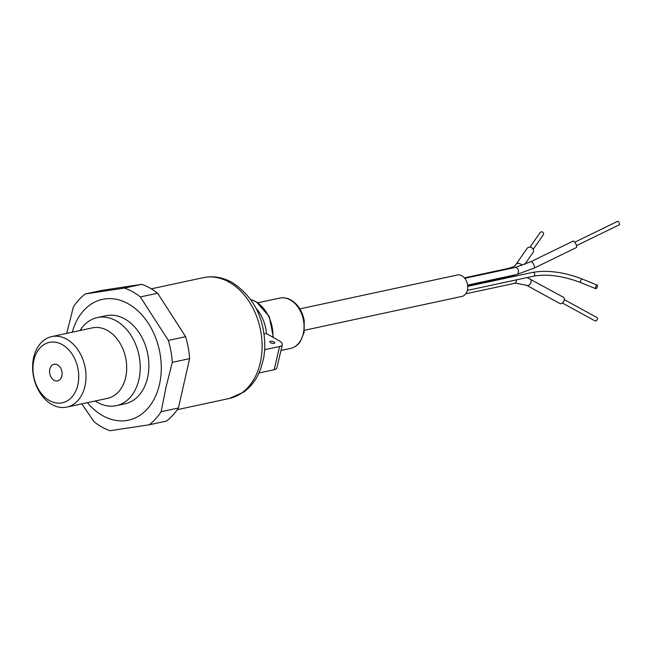 <?xml version="1.0" encoding="UTF-8"?>
<svg xmlns="http://www.w3.org/2000/svg" width="652" height="652" viewBox="0 0 652 652"><rect width="100%" height="100%" fill="white"/><g stroke="black" fill="none" stroke-linecap="round" stroke-linejoin="round"><path stroke-width="0.98" d="M80.074 330.515A45.053 32.739 77.9 0 1 97.384 317.573A45.053 32.739 77.9 0 1 116.398 320.955A45.053 32.739 77.9 0 1 140.237 367.565A45.053 32.739 77.9 0 1 116.341 405.666A45.053 32.739 77.9 0 1 97.319 402.276A45.053 32.739 77.9 0 1 95.241 400.988M66.928 339.325A36.047 26.186 77.9 0 1 86.007 376.611A36.047 26.186 77.9 0 1 66.887 407.092A36.047 26.186 77.9 0 1 51.671 404.379A36.047 26.186 77.9 0 1 32.6 367.092A36.047 26.186 77.9 0 1 51.72 336.611A36.047 26.186 77.9 0 1 66.928 339.325M62.38 344.712A30.897 22.445 77.9 0 1 77.775 385.136A30.897 22.445 77.9 0 1 49.307 400.475A30.897 22.445 77.9 0 1 33.912 360.059A30.897 22.445 77.9 0 1 62.38 344.712M116.341 405.666L124.988 403.808A45.053 32.739 -102.1 0 0 148.884 365.699A45.053 32.739 -102.1 0 0 125.045 319.097A45.053 32.739 -102.1 0 0 106.031 315.715L97.384 317.573M54.043 380.263A8.492 6.17 77.9 0 1 49.552 371.477A8.492 6.17 77.9 0 1 54.059 364.289A8.492 6.17 77.9 0 1 57.645 364.933A8.492 6.17 77.9 0 1 62.136 373.718A8.492 6.17 77.9 0 1 57.629 380.907A8.492 6.17 77.9 0 1 54.043 380.263M87.441 402.667A61.793 44.898 -102.1 0 0 159.373 384.835A61.793 44.898 -102.1 0 0 129.569 304.574A61.793 44.898 -102.1 0 0 72.274 332.194M81.802 403.881L94.132 421.828A74.662 54.246 -102.1 0 0 101.435 426.767A74.662 54.246 -102.1 0 0 110.017 430.711L149.202 424.794A74.662 54.246 -102.1 0 0 161.117 411.722L165.893 387.744L172.307 362.357A74.662 54.246 -102.1 0 0 168.338 340.401L140.343 296.937A74.662 54.246 -102.1 0 0 124.45 288.062L85.265 293.97A74.662 54.246 -102.1 0 0 73.35 307.043L66.724 333.384M182.658 389.268L185.624 376.188M175.877 321.55L167.939 309.219M175.983 321.705L175.624 321.053M85.265 293.97L102.56 290.254L141.745 284.337L124.45 288.062M140.343 296.937L157.637 293.221A74.662 54.246 -102.1 0 0 141.745 284.337M157.637 293.221L185.633 336.676L168.338 340.401M172.307 362.357L189.602 358.633A74.662 54.246 -102.1 0 0 185.633 336.676M189.602 358.633L178.412 408.005L161.117 411.722M149.202 424.794L166.496 421.078A74.662 54.246 -102.1 0 0 178.412 408.005M274.011 341.941A2.575 0.97 13.2 0 0 271.395 341.208A2.575 0.97 13.2 0 0 269.781 341.729A2.575 0.97 13.2 0 0 270.556 342.683A2.575 0.97 13.2 0 0 273.18 343.417A2.575 0.97 13.2 0 0 274.794 342.903A2.575 0.97 13.2 0 0 274.011 341.941M264.166 333.995L266.407 333.514A33.472 24.32 -102.1 0 0 256.106 308.363M266.407 333.514L279.203 340.825A10.302 3.863 -166.8 0 1 282.308 344.663L276.864 367.899A10.302 3.863 -166.8 0 1 274.15 369.725L258.958 372.993L260.857 368.559L263.758 357.793L264.793 348.804C265.128 319.333 254.353 297.288 232.487 282.666C223.082 277.328 213.367 275.657 203.326 277.654L151.297 288.852M263.571 358.755L263.758 357.793M282.308 344.663A10.302 3.863 -166.8 0 1 279.594 346.497L264.402 349.765M576.482 245.649L619.4 224.761A1.932 0.628 -116 0 0 619.392 223.424A1.932 0.628 -116 0 0 618.341 221.59A1.932 0.628 -116 0 0 617.713 221.289L574.795 242.177M595.048 320.898A1.932 1.255 -61.3 0 0 595.064 320.906A1.932 1.255 -61.3 0 0 597.085 319.822A1.932 1.255 -61.3 0 0 596.939 317.524A1.932 1.255 -61.3 0 0 596.922 317.516A1.932 1.255 -61.3 0 0 596.906 317.508L564.273 299.618M304.476 330.287L461.95 296.399A10.945 7.946 -102.1 0 0 467.753 287.141A10.945 7.946 -102.1 0 0 461.966 275.829A10.945 7.946 -102.1 0 0 457.345 275.005L299.871 308.893M559.848 303.506A3.602 2.339 -61.3 0 0 559.881 303.53A3.602 2.339 -61.3 0 0 563.646 301.509A3.602 2.339 -61.3 0 0 563.377 297.222A3.602 2.339 -61.3 0 0 563.344 297.206A3.602 2.339 -61.3 0 0 563.312 297.19L527.069 277.565M597.371 286.44A1.932 0.701 -67.8 0 1 595.757 288.706A1.932 0.701 -67.8 0 1 595.602 287.402A1.932 0.701 -67.8 0 1 597.216 285.136A1.932 0.701 -67.8 0 1 597.371 286.44M515.047 267.499A3.602 2.616 -102.1 0 1 516.563 267.768A3.602 2.616 -102.1 0 1 517.745 268.934A3.602 2.616 -102.1 0 1 516.563 274.549L534.143 268.111L576.327 247.589A3.602 1.165 -116 0 0 576.319 245.095A3.602 1.165 -116 0 0 574.355 241.664A3.602 1.165 -116 0 0 573.173 241.101L530.989 261.631L515.047 267.499L464.794 278.314M524.762 264.41L532.977 252.593A3.602 3.301 -145.2 0 0 531.364 247.507A3.602 3.301 -145.2 0 0 527.052 248.477L515.756 264.736A3.602 3.301 -145.2 0 1 521.853 265.511M533.189 249.349L543.336 234.761A1.932 1.769 -145.2 0 0 542.464 232.039A1.932 1.769 -145.2 0 0 540.158 232.56L530.019 247.141M66.887 407.092L107.58 398.331A36.047 26.186 -102.1 0 0 126.7 367.85A36.047 26.186 -102.1 0 0 107.629 330.564A36.047 26.186 -102.1 0 0 92.413 327.858L51.72 336.611M177.295 409.668L229.325 398.47A61.793 44.898 -102.1 0 0 262.104 346.212A61.793 44.898 -102.1 0 0 229.406 282.3A61.793 44.898 -102.1 0 0 203.326 277.654M272.886 337.214A32.551 23.651 -102.1 0 0 255.706 301.697A32.551 23.651 -102.1 0 0 250.759 299.594M290.433 300.05A25.746 18.704 -102.1 0 0 279.569 298.119C283.506 297.32 287.377 297.997 291.167 300.14C298.054 304.419 302.406 311.232 304.223 320.572L304.125 332.438L300.181 341.787C297.597 345.332 294.337 347.557 290.401 348.453A25.746 18.704 -102.1 0 0 304.06 326.685A25.746 18.704 -102.1 0 0 290.433 300.05M279.594 346.497L274.15 369.725M514.371 283.327A3.602 2.616 -102.1 0 0 514.509 283.302A3.602 2.616 -102.1 0 0 516.4 279.855M467.354 290.409L533.711 276.13A1.932 1.402 -102.1 0 0 534.673 275.03A1.932 1.402 -102.1 0 0 533.711 272.503A1.932 1.402 -102.1 0 0 532.896 272.357L467.737 286.375M526.734 285.364A3.602 2.339 -61.3 0 0 526.767 285.38A3.602 2.339 -61.3 0 0 527.827 285.552A3.602 2.339 -61.3 0 0 530.875 282.634A3.602 2.339 -61.3 0 0 530.263 279.072A3.602 2.339 -61.3 0 0 530.231 279.056M514.208 276.375A3.602 2.616 -102.1 0 0 513.132 276.228A3.602 2.616 -102.1 0 0 512.994 276.261L467.712 286M533.711 276.13C547.517 273.799 563.181 275.943 580.696 282.552A1.932 0.701 -67.8 0 1 580.541 281.248A1.932 0.701 -67.8 0 1 582.154 278.983C564.053 272.08 547.631 269.871 532.896 272.357M534.143 268.111A3.602 1.165 -116 0 0 533.043 263.327A3.602 1.165 -116 0 0 532.171 262.194A3.602 1.165 -116 0 0 530.989 261.631M509.497 268.697A3.602 2.616 -102.1 0 0 508.055 268.469L464.411 277.858M250.694 299.504L256.293 301.811L269.276 316.53L273.384 337.5M290.401 348.453L280.947 350.491M229.325 398.47L243.546 392.178C250.295 387.312 255.519 380.784 259.211 372.594M279.569 298.119L257.866 302.789M595.064 320.906L562.415 303.009M559.881 303.53L526.767 285.38L515.667 283.098L465.797 293.791M516.563 274.549L467.606 285.079M517.117 275.755L512.994 276.261M580.696 282.552L595.757 288.706M582.154 278.983L597.216 285.136M508.055 268.469C512.879 267.116 515.455 265.877 515.756 264.736"/></g></svg>

